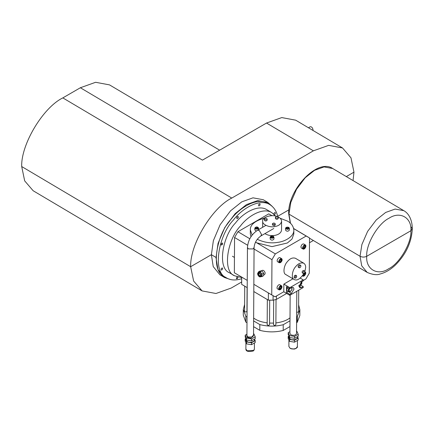 <?xml version="1.0" encoding="UTF-8"?>
<svg xmlns="http://www.w3.org/2000/svg" width="434" height="434" viewBox="0 0 434 434"><rect width="100%" height="100%" fill="white"/><g stroke="black" fill="none" stroke-linecap="round" stroke-linejoin="round"><path stroke-width="0.65" d="M216.056 257.964L217.971 269.552L224.514 277.516L219.843 274.744L213.219 266.574L211.396 254.698L190.651 266.709C189.859 244.608 212.036 207.598 231.783 198.072L313.386 150.826L328.636 145.368L342.513 147.956L350.987 157.83L353.965 172.157L346.316 176.589L353.965 172.157L353.054 180.582M224.514 277.516L230.232 279.431M267.941 202.504L263.27 199.732L252.995 197.828L241.776 201.853L230.497 210.87L220.103 224.785L213.365 240.669L211.396 254.698L216.067 257.471L218.036 243.436L224.774 227.552L235.168 213.637L246.447 204.62L257.666 200.6L267.941 202.504L272.134 206.286M288.925 209.812L277.641 216.349L288.925 209.812M313.353 240.49L309.475 242.736M216.067 257.471L211.396 254.698L190.651 266.709L193.629 281.042L202.103 290.916L215.975 293.503L231.224 288.046L241.667 281.997M219.637 150.186L109.487 84.874L95.616 82.292L80.366 87.749L62.832 97.9C43.085 107.426 20.908 144.435 21.7 166.537L190.651 266.709L21.7 166.537L24.673 180.864L33.152 190.743L202.103 290.916M342.513 147.956L295.646 120.169L281.769 117.581L266.519 123.039L202.45 160.135L80.366 87.749M288.968 213.338L288.963 214.119L288.968 213.338L288.963 214.119L360.041 256.266C362.265 257.335 364.495 257.346 366.73 256.299L410.906 230.725L412.3 228.772L410.922 226.803M290.492 223.32L288.963 214.119L360.041 256.266C362.265 257.335 364.495 257.346 366.73 256.299L410.906 230.725L412.3 228.772C412.24 218.682 407.911 212.828 403.788 210.664L395.135 209.058L385.663 212.448L376.283 219.913L367.62 231.387L361.891 244.526L360.041 256.266L361.712 265.825L367.175 272.406C372.73 274.782 377.168 275.275 380.488 273.897C385.669 272.498 390.627 269.563 395.352 265.087C405.953 254.427 411.606 242.324 412.3 228.772M267.919 203.475C257.932 196.83 240.176 207.045 231.327 218.958C216.425 234.089 209.947 271.272 224.514 276.702L226.521 277.896C230.655 280.359 235.716 280.619 241.684 278.671M236.318 278.373L237.702 278.069M222.566 244.396L222.582 243.04C221.448 243.284 221.047 243.962 221.378 245.074L222.566 244.396M237.506 218.459C238.315 217.711 238.521 217.049 238.114 216.485C236.942 216.723 236.541 217.401 236.904 218.519L237.506 218.459M258.724 205.895C259.879 205.645 260.275 204.967 259.923 203.861C258.772 204.083 258.371 204.761 258.718 205.89L258.724 205.895M274.369 214.635C275.34 214.087 275.628 213.392 275.232 212.557C274.532 212.476 274.055 212.98 273.794 214.06L273.794 214.092M236.953 276.87L236.535 278.709C237.284 278.807 237.761 278.292 237.973 277.158M222.664 268.505L222.43 267.973C221.269 268.185 220.868 268.863 221.221 270.008C221.926 270.089 222.403 269.59 222.664 268.505M277.717 216.712C276.68 211.396 274.082 207.376 269.915 204.664C259.933 198.018 242.177 208.233 233.329 220.147C218.427 235.271 211.949 272.46 226.515 277.89M275.617 216.089L271.906 212.714C263.313 206.991 248.02 215.79 240.403 226.049C227.568 239.074 221.991 271.098 234.534 275.774L241.695 277.538M271.923 212.725L266.921 209.758C258.306 204.023 243.018 212.823 235.396 223.081C222.566 236.107 216.984 268.131 229.532 272.807M276.436 296.021L276.42 299.395L286.657 293.465M253.803 291.539L268.342 300.16L268.386 292.879M241.7 277.055L241.657 284.341L247.206 287.628M293.666 228.534L309.507 237.924L309.29 273.181L305.91 278.954L303.247 280.5M291.474 293.395L288.138 291.42L286.462 292.386L289.798 294.366L291.474 293.395L294.008 289.066L293.303 287.471L291.507 287.644L289.836 288.615L289.841 287.661L283.836 284.102L283.787 291.762L275.069 296.813L271.744 294.919L271.961 259.662L275.335 253.89L306.176 236.031L293.688 228.626M247.25 280.397L234.349 272.747L234.566 237.49L237.946 231.718L268.787 213.859L271.863 215.687M272.113 215.752L268.787 213.859M257.259 239.308C264.208 242.514 271.006 243.539 277.662 242.384C285.127 241.575 294.106 236.405 293.84 230.188L293.813 234.007L292.001 239.053L287.406 242.975L272.01 246.62L256.64 242.801L255.517 242.139M275.335 253.89L255.539 242.096M293.84 230.188C293.471 226.266 291.36 223.239 287.503 221.112L280.038 218.21M264.279 218.112C254.758 220.944 250.109 224.877 250.331 229.911L252.159 235.082M250.331 229.906L250.309 233.742L250.928 236.818M271.961 259.662L254.069 249.051M247.64 245.243L234.566 237.49M249.81 238.754L237.946 231.718M309.507 237.924L306.176 236.031M253.847 284.308L271.744 294.919M241.667 281.568L241.657 284.341M268.342 300.16L273.073 300.187L273.1 295.69M276.42 299.395L273.073 300.187M301.852 283.521L301.863 281.65L301.852 283.521L300.458 285.474M277.847 216.778C276.572 216.376 275.764 216.566 275.422 217.353C276.377 218.448 277.326 218.454 278.259 217.369L277.847 216.778M275.422 217.353L275.416 218.503C276.371 219.599 277.315 219.604 278.254 218.519L278.259 217.369M264.387 218.817L264.339 219.029C265.293 220.125 266.243 220.13 267.176 219.045C266.492 218.052 265.559 217.976 264.387 218.817M264.377 219.967L264.328 220.179C265.288 221.275 266.232 221.28 267.165 220.195L267.176 219.051M274.207 224.638L275.264 223.846C274.321 222.783 273.377 222.778 272.427 223.825L274.207 224.638M272.427 223.825L272.416 224.975L274.201 225.788L275.254 224.991L275.264 223.846M277.163 216.555C271.19 213.908 261.55 217.716 262.684 221.172C262.027 224.66 269.959 227.774 274.565 226.597C278.59 226.006 280.934 224.237 281.595 221.291C281.438 219.588 280.521 218.269 278.845 217.347L278.037 216.919M264.914 233.628C271 237.452 280.89 235.445 281.541 230.107L281.595 221.286M286.462 292.386L286.5 286.641L289.836 288.615L289.158 289.429L288.491 289.201L288.474 291.415L286.809 290.427L286.82 288.214L288.491 289.201L289.245 288.268M287.579 287.281L286.82 288.214M300.241 278.113L303.247 279.897L303.241 280.852L301.565 281.823L299.037 286.152L299.742 287.747L301.532 287.574L303.209 286.603L300.632 285.073M283.787 291.762L289.793 295.326L303.203 287.563L303.209 286.603M289.798 294.366L289.793 295.326M289.841 287.661L303.247 279.897M283.836 284.102L292.972 278.807M289.158 289.429L289.147 291.198L290.482 291.306L290.145 291.55M289.147 291.198L288.474 291.415L290.265 291.594M290.482 291.306L291.827 289.646L291.843 287.259L291.838 287.872L291.203 287.823M300.8 282.404L301.223 282.442L301.212 284.21L299.531 286.114M301.223 282.442L301.229 281.829M300.936 265.971L300.654 265.331C299.265 265.592 298.782 266.405 299.205 267.773C300.051 267.876 300.626 267.273 300.936 265.971M300.654 265.331L299.72 264.778C298.332 265.033 297.849 265.847 298.272 267.219L299.21 267.773M295.321 276.252L295.093 278.178C296.46 277.89 296.943 277.076 296.541 275.736L295.321 276.252M296.541 275.736L295.608 275.183L294.388 275.698L294.16 277.624L295.093 278.178M303.437 273.534C304.739 272.943 305.151 272.107 304.668 271.028C303.279 271.283 302.796 272.096 303.225 273.469L303.437 273.534M304.668 271.028L303.735 270.474C302.346 270.729 301.863 271.543 302.286 272.915L303.225 273.469M304.918 271.386L305.666 267.485C305.737 265.624 305.113 264.203 303.784 263.226C300.946 262.31 298.239 263.46 295.652 266.671C292.342 270.029 290.899 278.292 294.138 279.501C296.992 281.015 300.306 278.954 304.077 273.312M303.789 263.232L295.451 258.284C292.608 257.367 289.896 258.518 287.313 261.724C284.004 265.087 282.561 273.349 285.8 274.554L294.138 279.501M298.625 304.809L299.867 309.74L297.312 316.565L297.279 322.31L299.834 315.485L299.867 309.74M289.955 326.552L283.196 330.464L283.234 324.713L289.993 320.802M296.634 316.956L297.312 316.565M296.601 322.701L297.279 322.31M283.234 324.713C275.422 326.634 267.621 326.59 259.825 324.583L259.792 330.334C267.583 332.336 275.389 332.379 283.196 330.464M246.989 322.744L245.78 322.028L245.818 316.277L247.027 316.999M253.624 320.91L259.825 324.583M253.586 326.656L259.792 330.334M245.818 316.277L243.317 309.388L244.624 304.473M245.78 322.028L243.284 315.138L243.317 309.388M267.187 322.874C262.065 322.158 258.056 320.889 255.165 319.071L253.64 318.073M290.01 317.878C286.635 320.487 281.926 322.169 275.894 322.923M273.529 323.102L269.552 323.08M244.608 307.63L244.733 286.163M247.098 287.563L246.951 311.286C246.17 312.187 245.384 312.182 244.586 311.27L244.743 286.169M276.035 299.59L275.883 324.713C275.102 325.619 274.315 325.614 273.518 324.703M269.693 300.171L269.541 324.681C268.76 325.581 267.973 325.576 267.176 324.665L267.333 299.563M298.717 290.156L298.587 311.569C298.37 312.182 297.729 312.361 296.666 312.1M289.923 331.663L288.214 332.65L289.549 335.596L294.556 336.41L298.229 334.278L296.899 331.337L296.547 331.278M290.151 295.115L289.912 333.448L290.878 334.826C293.845 335.764 295.733 335.319 296.536 333.486L296.796 291.268M288.214 332.65L288.203 334.565L289.532 337.511L294.54 338.325L294.556 336.41M294.54 338.325L298.218 336.198L298.229 334.278M289.532 337.511L289.549 335.596M288.952 336.22L288.946 337.272L290.183 339.046C292.283 340.728 298.136 339.209 297.458 337.321L297.458 336.638M288.887 336.079L288.192 336.486L289.521 339.426L294.529 340.24L298.207 338.113L297.523 336.6M288.192 336.486L288.181 338.401L289.511 341.341L294.518 342.16L294.529 340.24M294.518 342.16L298.196 340.028L298.207 338.113M289.511 341.341L289.521 339.426M246.919 334.185L245.21 335.178L245.199 337.093L246.528 340.034L251.536 340.853L251.546 338.932L255.225 336.806L253.895 333.86L253.543 333.806M251.536 340.853L255.214 338.721L255.225 336.806M246.528 340.034L246.539 338.119L251.546 338.932M245.21 335.178L246.539 338.119M245.948 338.742L245.937 339.795L247.179 341.569C249.279 343.251 255.132 341.737 254.449 339.849L254.454 339.16M245.883 338.607L245.188 339.008L246.517 341.954L251.525 342.768L255.203 340.636L254.519 339.122M245.188 339.008L245.177 340.923L246.507 343.869L251.514 344.683L251.525 342.768M251.514 344.683L255.192 342.551L255.203 340.636M246.507 343.869L246.517 341.954M259.337 272.856L258.138 272.726C256.565 273.648 258.973 277.624 260.508 276.816C261.333 275.693 260.942 274.375 259.337 272.856M260.508 276.816L261.344 276.333C262.174 275.21 261.783 273.887 260.172 272.373L258.973 272.243L258.138 272.726M260.747 276.68L261.99 276.594L262 274.158L260.178 271.852L258.333 271.982L258.328 272.617M263.666 274.988L264.697 274.391C265.527 273.268 265.136 271.95 263.525 270.431L262.326 270.301L261.246 270.924M262 274.158L263.677 273.187L263.666 275.623L261.99 276.594M263.677 273.187L261.854 270.881L260.178 271.852M261.854 270.881L260.009 271.011L258.333 271.982M259.331 273.241L258.376 273.138C257.763 274.917 258.398 276.008 260.27 276.409C260.932 275.509 260.622 274.451 259.331 273.241M258.772 273.051C258.518 274.462 259.103 275.481 260.541 276.105M282.035 286.852L281.563 285.789C279.99 284.878 277.7 288.903 279.149 289.858C280.554 290.021 281.514 289.017 282.035 286.852M281.563 285.789L279.897 284.796C278.319 283.89 276.035 287.916 277.483 288.865L279.149 289.858M279.735 286.939L279.1 288.55L279.718 289.429L280.977 288.702L281.617 287.091L280.993 286.212L279.735 286.939M280.977 288.702L280.31 288.306L280.95 286.695L280.717 286.369M279.051 289.033L280.31 288.306M281.617 287.091L280.95 286.695M302.52 275.753L302.856 276.132C304.375 276.952 306.827 273.002 305.27 272.064L304.923 271.955M302.97 275.14L302.97 275.449L304.055 275.536L305.145 274.185L305.156 272.747L304.619 272.704M305.145 274.185L304.478 273.789L304.484 272.899M304.055 275.536L303.388 275.14L304.478 273.789M302.992 275.107L303.388 275.14M302.552 247.971L303.024 249.035C304.597 249.941 306.887 245.915 305.433 244.966C304.033 244.803 303.073 245.801 302.552 247.971M305.433 244.966L303.767 243.979C302.362 243.81 301.402 244.814 300.887 246.979L301.359 248.042L303.024 249.035M304.852 247.879L305.487 246.268L304.863 245.389L303.61 246.116L302.97 247.727L303.594 248.606L304.852 247.879L304.185 247.483L304.82 245.877L304.592 245.546M305.487 246.268L304.82 245.877M302.927 248.215L304.185 247.483M280.51 262.641C282.138 261.138 282.545 259.82 281.731 258.691C280.212 257.867 277.755 261.821 279.317 262.754L280.51 262.641M281.731 258.691L280.06 257.698C278.541 256.879 276.089 260.834 277.651 261.767L279.317 262.754M281.617 259.375L280.532 259.282L279.442 260.633L279.431 262.071L280.516 262.163L281.612 260.812L281.617 259.375M280.516 262.163L279.849 261.767L280.944 260.416L280.95 258.979M279.431 261.729L279.849 261.767M281.612 260.812L280.944 260.416M273.398 236.356C271.706 235.819 270.626 236.074 270.165 237.121C271.445 238.581 272.704 238.591 273.952 237.143L273.398 236.356M270.165 237.121L270.154 239.036C271.429 240.496 272.693 240.507 273.941 239.058L273.952 237.143M270.74 236.915L271.093 237.691L272.411 237.908L273.377 237.344L273.024 236.573L271.711 236.356L270.74 236.915M273.024 236.573L273.019 237.528L271.7 237.317L270.735 237.875M271.711 236.356L271.7 237.317M286.131 227.421L285.577 228.203C286.803 229.662 288.062 229.667 289.359 228.224C288.908 227.166 287.834 226.901 286.131 227.421M285.577 228.197L285.561 230.118C286.793 231.577 288.051 231.582 289.348 230.139L289.359 228.224M288.431 228.783L288.784 228.013L287.823 227.443L286.505 227.638L286.147 228.409L287.107 228.984L288.431 228.783M287.823 227.443L287.818 228.398L286.489 228.615L286.505 227.638M288.778 228.968L287.818 228.398M258.062 228.832L258.621 228.051C257.389 226.591 256.131 226.586 254.834 228.029C255.284 229.087 256.358 229.353 258.062 228.832M254.834 228.029L254.823 229.944L256.315 231.04M255.762 227.47L255.409 228.241L256.369 228.81L257.688 228.615L258.046 227.845L257.085 227.27L255.762 227.47L255.751 228.447M258.04 228.799L257.08 228.23L255.756 228.43M257.085 227.27L257.08 228.23M308.466 127.764L310.191 126.766C311.601 126.614 312.551 127.623 313.044 129.799L312.93 130.417M313.386 150.826L266.519 123.039M62.832 97.9L231.783 198.072M294.149 228.816L293.612 228.3M410.906 230.725C411.817 242.644 399.584 263.568 388.663 268.765C377.726 276.219 365.661 269.368 366.73 256.299C365.819 244.38 378.052 223.461 388.972 218.259C399.909 210.805 411.969 217.656 410.906 230.725M288.963 214.119L290.813 202.38L296.541 189.24L305.205 177.772L314.585 170.307L324.057 166.911L332.71 168.517C317.596 157.96 287.775 189.479 288.686 213.729L290.275 223.125M301.532 287.574L299.064 286.109M299.867 285.87L298.532 285.762M297.436 340.468L297.399 346.522C298.082 348.41 292.228 349.923 290.124 348.242L288.887 346.468L288.925 340.05M254.074 247.559L253.532 335.628L252.469 337.039L247.874 336.968L246.913 335.585L247.456 247.521L248.422 248.899L253.103 248.926L254.074 247.559C254.568 242.709 256.83 238.846 260.867 235.971L261.539 234.49L259.223 230.427L257.546 230.242L265.933 225.387M254.433 342.99L254.395 349.044L253.678 350.417L247.12 350.77L245.883 348.996L245.921 342.578M246.913 334.896L246.648 335.238L247.347 337.424L250.917 338.173L253.537 334.939M293.623 228.338L294.095 228.783M309.507 238.212L367.175 272.406M403.788 210.664L332.71 168.517M232.434 256.244L234.447 257.438M269.937 204.674L267.935 203.486M234.539 275.774L229.537 272.812M264.339 219.029L264.328 220.179M262.684 221.172L262.646 227.291M291.979 287.525L291.968 289.608L290.417 291.529M299.65 286.158L299.037 286.109M301.348 284.189L299.802 286.093M301.364 282.089L301.353 284.172M273.518 324.697L273.67 300.171M297.399 346.522L296.042 348.491L294.165 349.11L290.221 348.453L288.887 346.468M247.456 247.521C248.031 240.165 251.394 234.403 257.546 230.242M273.773 228.501L260.867 235.971M254.395 349.044C254.064 350.276 253.613 350.932 253.038 351.014C248.243 352.017 245.856 351.339 245.883 348.996M302.856 276.132L302.422 275.878M305.265 272.064L304.934 271.868M258.621 228.051L258.604 229.971"/></g></svg>
